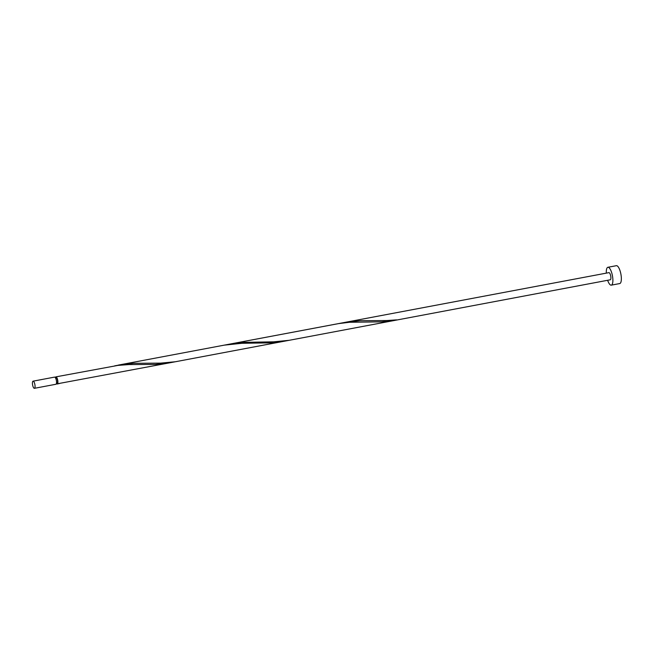 <?xml version="1.0" encoding="UTF-8"?>
<svg xmlns="http://www.w3.org/2000/svg" width="654" height="654" viewBox="0 0 654 654"><rect width="100%" height="100%" fill="white"/><g stroke="black" fill="none" stroke-linecap="round" stroke-linejoin="round"><path stroke-width="0.98" d="M32.7 385.402A3.638 1.153 -100.7 0 0 34.417 388.312A3.638 1.153 -100.7 0 0 34.776 384.07A3.638 1.153 -100.7 0 0 33.068 381.168A3.638 1.153 -100.7 0 0 32.7 385.402M33.068 381.168L54.544 377.113A3.638 1.153 79.3 0 1 56.26 380.023A3.638 1.153 79.3 0 1 55.892 384.266L34.417 388.312M55.901 376.859L117.973 365.398L128.985 364.572L155.439 364.425L168.936 362.962L57.577 383.751A3.638 1.153 79.3 0 0 57.617 379.77A3.638 1.153 79.3 0 0 55.901 376.859A3.638 1.153 79.3 0 0 55.361 377.701L56.04 377.579A2.91 0.924 79.3 0 1 57.405 379.9A2.91 0.924 79.3 0 1 57.225 383.252A2.91 0.924 79.3 0 1 57.119 383.293L56.44 383.424M607.656 280.288A9.091 2.886 -100.7 0 0 611.269 285.152A9.091 2.886 -100.7 0 0 612.185 274.557A9.091 2.886 -100.7 0 0 607.901 267.282A9.091 2.886 -100.7 0 0 606.315 273.135M611.269 285.152L619.747 283.558A9.091 2.886 -100.7 0 0 620.654 272.955A9.091 2.886 -100.7 0 0 616.379 265.688L607.901 267.282M57.225 383.252L57.168 384.012A3.638 1.153 79.3 0 1 56.44 383.432M57.168 384.012L59.522 383.497M118.292 365.104L338.47 323.624L349.473 322.275L381.429 321.842L394.926 320.378L175.427 361.736L160.606 363.133L133.98 363.305L122.968 364.335L114.703 365.848M224.085 345.165L241.98 343.285L273.429 342.819L285.512 340.906M396.234 320.125A3.638 1.153 79.3 0 0 396.561 319.871L386.596 320.55L359.97 320.722L344.282 322.512L608.907 272.644A3.638 1.153 -100.7 0 1 610.623 275.555A3.638 1.153 -100.7 0 1 610.256 279.798L396.234 320.125A3.638 1.153 79.3 0 1 396.144 320.133L396.12 319.92M289.125 340.309L273.601 341.838L241.465 342.394L227.698 344.552M394.926 320.378L396.144 320.133M168.936 362.962L281.931 341.666M231.287 343.808L344.282 322.512"/></g></svg>
